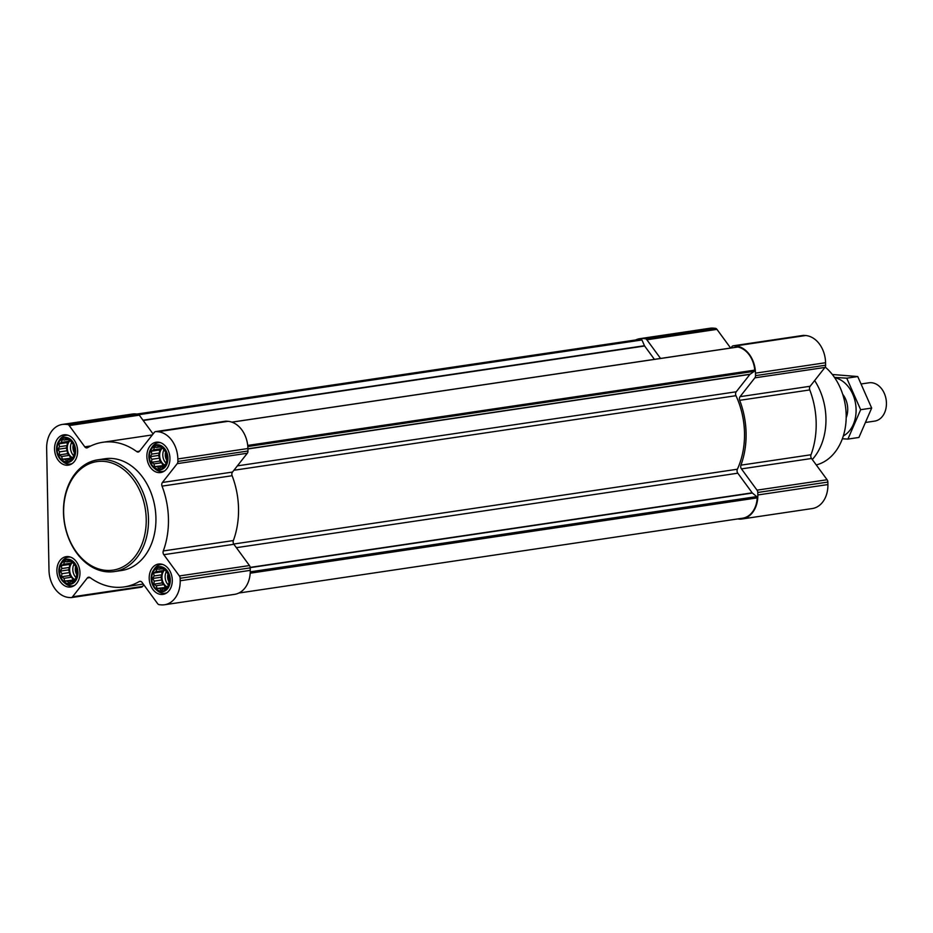 <?xml version="1.0" encoding="UTF-8"?>
<svg xmlns="http://www.w3.org/2000/svg" width="933" height="933" viewBox="0 0 933 933"><rect width="100%" height="100%" fill="white"/><g stroke="black" fill="none" stroke-linecap="round" stroke-linejoin="round"><path stroke-width="1.4" d="M160.523 567.357A11.942 8.922 -98.4 0 0 153.07 584.524A11.942 8.922 -98.4 0 0 168.651 585.772A11.942 8.922 -98.4 0 0 160.523 567.357M159.333 569.328L160.826 568.069L165.059 569.888L168.22 574.203L169.456 579.848L168.43 585.306L165.433 589.131L163.613 588.886L161.246 590.274L159.706 588.571L157.012 588.455L156.278 585.726L153.852 584.14L154.237 581.107L152.615 578.495L154.132 575.953L153.642 573.037L156.009 571.637L156.639 569.223L162.167 568.908M158.178 445.519A11.942 8.922 -98.4 0 0 150.738 462.698A11.942 8.922 -98.4 0 0 166.307 463.934A11.942 8.922 -98.4 0 0 158.178 445.519M157.001 447.502L158.482 446.231L162.715 448.062L165.876 452.377L167.112 458.021L166.097 463.479L163.088 467.293L161.269 467.048L158.913 468.448L157.362 466.733L154.668 466.628L153.933 463.888L151.519 462.313L151.892 459.269L150.283 456.669L151.799 454.114L151.298 451.21L153.665 449.811L154.307 447.385L159.823 447.082M65.858 438.137A11.942 8.922 -98.4 0 0 58.417 455.304A11.942 8.922 -98.4 0 0 73.987 456.552A11.942 8.922 -98.4 0 0 65.858 438.137M64.68 440.108L66.161 438.848L70.395 440.668L73.555 444.983L74.792 450.627L73.765 456.085L70.768 459.911L68.949 459.666L66.593 461.054L65.042 459.351L62.348 459.234L61.613 456.505L59.199 454.919L59.572 451.875L57.963 449.274L59.479 446.72L58.977 443.816L61.345 442.417L61.986 439.991L67.503 439.688M68.202 559.963A11.942 8.922 -98.4 0 0 60.75 577.13A11.942 8.922 -98.4 0 0 76.319 578.378A11.942 8.922 -98.4 0 0 68.202 559.963M67.013 561.946L68.506 560.675L72.739 562.506L75.9 566.809L77.136 572.454L76.109 577.924L73.112 581.737L71.293 581.492L68.925 582.892L67.386 581.177L64.692 581.061L63.957 578.332L61.531 576.757L61.916 573.713L60.295 571.113L61.811 568.559L61.321 565.643L63.689 564.243L64.319 561.829L69.847 561.526M137.023 414.042L639.548 339.402A24.211 18.077 81.6 0 1 640.994 339.262A1.295 0.968 81.6 0 1 641.939 339.974L644.481 345.723A1.295 0.968 81.6 0 0 644.633 346.003L654.418 359.357M737.338 347.088A1.295 0.968 81.6 0 1 737.84 347.018A24.211 18.077 81.6 0 1 754.75 370.121A1.295 0.968 81.6 0 1 754.296 371.311L750.12 374.203A1.295 0.968 81.6 0 0 749.922 374.39L736.242 391.778A3.231 2.414 81.6 0 0 735.962 395.685A71.001 53.018 81.6 0 1 737.373 469.229A3.231 2.414 81.6 0 0 737.805 473.194L752.196 492.822A1.295 0.968 81.6 0 0 752.395 493.044L756.698 496.613A1.295 0.968 81.6 0 1 757.199 497.884A24.211 18.077 81.6 0 1 742.575 518.212L238.871 593.026M635.688 339.974A25.821 19.278 81.6 0 1 639.933 338.656A25.821 19.278 81.6 0 1 643.234 338.539L645.135 338.691A3.231 2.414 81.6 0 1 646.861 339.775L660.552 358.447M639.933 338.656L710.025 328.241A25.821 19.278 81.6 0 1 713.325 328.136L715.214 328.288A3.231 2.414 81.6 0 1 716.952 329.361L730.632 348.044M730.854 348.009L731.973 346.586A3.231 2.414 81.6 0 1 733.256 345.793A3.231 2.414 81.6 0 1 733.665 345.781L735.566 345.933A25.821 19.278 81.6 0 1 755.485 373.142L755.532 375.637A3.231 2.414 81.6 0 1 754.867 377.842L740.067 396.665A3.231 2.414 81.6 0 0 739.682 400.327A73.101 54.58 81.6 0 1 740.93 465.159A3.231 2.414 81.6 0 0 741.455 468.891L757.025 490.152A3.231 2.414 81.6 0 1 757.783 492.472L757.829 494.968A25.821 19.278 81.6 0 1 742.19 518.958A25.821 19.278 81.6 0 1 738.889 519.063L737.536 518.958M802.94 335.495A3.231 2.414 81.6 0 1 803.336 335.39A3.231 2.414 81.6 0 1 803.756 335.379L805.645 335.53A25.821 19.278 81.6 0 1 825.565 362.727L825.623 365.223A3.231 2.414 81.6 0 1 824.947 367.439L810.147 386.262L740.067 396.665M742.19 518.958L812.27 508.543A25.821 19.278 81.6 0 0 827.909 484.565L827.863 482.069A3.231 2.414 81.6 0 0 827.105 479.749L811.535 458.488A3.231 2.414 81.6 0 1 811.01 454.756A73.101 54.58 81.6 0 0 809.762 389.924A3.231 2.414 81.6 0 1 810.147 386.262M90.058 577.585L87.305 577.994L72.506 596.828A3.231 2.414 81.6 0 1 71.223 597.61A3.231 2.414 81.6 0 1 70.803 597.621L68.914 597.47A25.821 19.278 81.6 0 1 48.994 570.273L46.65 448.435A25.821 19.278 81.6 0 1 62.289 424.457L132.369 414.042A25.821 19.278 81.6 0 1 135.67 413.937L137.571 414.089A3.231 2.414 81.6 0 1 139.297 415.162L153.082 433.973M225.296 421.296A3.231 2.414 81.6 0 1 225.693 421.191A3.231 2.414 81.6 0 1 226.101 421.18L228.002 421.331A25.821 19.278 81.6 0 1 247.921 448.528L247.968 451.024A3.231 2.414 81.6 0 1 247.303 453.24L232.504 472.063L162.424 482.466L177.223 463.643A3.231 2.414 81.6 0 0 177.888 461.438L177.841 458.943A25.821 19.278 81.6 0 0 157.91 431.734L156.021 431.582A3.231 2.414 81.6 0 0 155.613 431.594A3.231 2.414 81.6 0 0 154.33 432.387L139.518 451.21A3.231 2.414 81.6 0 1 138.236 452.004A3.231 2.414 81.6 0 1 136.731 451.584A73.101 54.58 81.6 0 0 102.677 442.3A73.101 54.58 81.6 0 0 87.609 447.653A3.231 2.414 81.6 0 1 86.944 447.898A3.231 2.414 81.6 0 1 84.786 446.825L69.217 425.576A3.231 2.414 81.6 0 0 67.479 424.492L65.59 424.34A25.821 19.278 81.6 0 0 62.289 424.457M233.891 544.289L163.811 554.692L179.381 575.953A3.231 2.414 81.6 0 1 180.139 578.273L180.186 580.769A25.821 19.278 81.6 0 1 164.535 604.759L234.626 594.344A25.821 19.278 81.6 0 0 250.266 570.366L250.219 567.87A3.231 2.414 81.6 0 0 249.461 565.55L233.891 544.289A3.231 2.414 81.6 0 1 233.367 540.557A73.101 54.58 81.6 0 0 232.119 475.725A3.231 2.414 81.6 0 1 232.504 472.063M143.834 584.828L142.586 586.414A3.231 2.414 81.6 0 1 141.303 587.207A3.231 2.414 81.6 0 1 140.895 587.219M232.119 475.725L162.039 486.128A3.231 2.414 81.6 0 1 162.424 482.466M162.039 486.128A73.101 54.58 81.6 0 1 163.287 550.96A3.231 2.414 81.6 0 0 163.811 554.692M164.535 604.759A25.821 19.278 81.6 0 1 161.234 604.864L159.345 604.712A3.231 2.414 81.6 0 1 157.607 603.639L142.038 582.379A3.231 2.414 81.6 0 0 139.892 581.317A3.231 2.414 81.6 0 0 139.227 581.551A73.101 54.58 81.6 0 1 124.159 586.915A73.101 54.58 81.6 0 1 90.104 577.62A3.231 2.414 81.6 0 0 88.6 577.212A3.231 2.414 81.6 0 0 87.305 577.994M65.788 434.766A15.336 11.441 -98.4 0 0 63.829 434.825A15.336 11.441 -98.4 0 0 54.767 451.677A15.336 11.441 -98.4 0 0 68.342 465.159A15.336 11.441 -98.4 0 0 77.556 449.613A15.336 11.441 -98.4 0 0 65.788 434.766M158.12 442.16A15.336 11.441 -98.4 0 0 156.161 442.219A15.336 11.441 -98.4 0 0 147.087 459.071A15.336 11.441 -98.4 0 0 160.663 472.553A15.336 11.441 -98.4 0 0 169.876 457.007A15.336 11.441 -98.4 0 0 158.12 442.16M160.453 563.987A15.336 11.441 -98.4 0 0 158.493 564.057A15.336 11.441 -98.4 0 0 149.42 580.897A15.336 11.441 -98.4 0 0 162.995 594.379A15.336 11.441 -98.4 0 0 172.22 578.833A15.336 11.441 -98.4 0 0 160.453 563.987M68.132 556.593A15.336 11.441 -98.4 0 0 66.173 556.663A15.336 11.441 -98.4 0 0 57.1 573.503A15.336 11.441 -98.4 0 0 70.675 586.985A15.336 11.441 -98.4 0 0 79.9 571.451A15.336 11.441 -98.4 0 0 68.132 556.593M97.685 459.841L105.114 458.733A56.481 42.172 81.6 0 1 112.345 458.5A56.481 42.172 81.6 0 1 155.683 513.208A56.481 42.172 81.6 0 1 121.71 570.471L114.281 571.579A56.481 42.172 -98.4 0 0 148.254 514.305A56.481 42.172 -98.4 0 0 104.904 459.607A56.481 42.172 -98.4 0 0 97.685 459.841A56.481 42.172 -98.4 0 0 64.272 521.909A56.481 42.172 -98.4 0 0 114.281 571.579M816.258 464.937A54.289 40.527 -98.4 0 0 845.904 422.801A54.289 40.527 -98.4 0 0 825.204 367.054M812.281 459.514A56.481 42.172 -98.4 0 0 814.637 380.559M103.878 461.369A54.872 40.97 -98.4 0 0 69.672 540.254A54.872 40.97 -98.4 0 0 141.21 545.98A54.872 40.97 -98.4 0 0 103.878 461.369M70.488 557.106A14.52 10.846 -98.4 0 0 70.267 557.083A14.52 10.846 -98.4 0 0 68.412 557.141A14.52 10.846 -98.4 0 0 61.975 561.596L60.948 563.182A12.665 9.458 -98.4 0 0 63.782 582.262A12.665 9.458 -98.4 0 0 77.684 575.883A12.665 9.458 -98.4 0 0 68.179 559.252A12.665 9.458 -98.4 0 0 60.948 563.182M63.782 582.262L65.228 583.487A14.52 10.846 -98.4 0 0 72.681 585.877A14.52 10.846 -98.4 0 0 74.675 585.318M68.144 435.268A14.52 10.846 -98.4 0 0 67.934 435.256A14.52 10.846 -98.4 0 0 66.08 435.314A14.52 10.846 -98.4 0 0 59.63 439.77L58.616 441.356A12.665 9.458 -98.4 0 0 61.45 460.435A12.665 9.458 -98.4 0 0 75.34 454.044A12.665 9.458 -98.4 0 0 65.846 437.414A12.665 9.458 -98.4 0 0 58.616 441.356M61.45 460.435L62.884 461.648A14.52 10.846 -98.4 0 0 70.348 464.039A14.52 10.846 -98.4 0 0 72.331 463.479M160.464 442.662A14.52 10.846 -98.4 0 0 160.254 442.639A14.52 10.846 -98.4 0 0 158.4 442.709A14.52 10.846 -98.4 0 0 151.951 447.164L150.936 448.75A12.665 9.458 -98.4 0 0 153.77 467.818A12.665 9.458 -98.4 0 0 167.66 461.438A12.665 9.458 -98.4 0 0 158.167 444.808A12.665 9.458 -98.4 0 0 150.936 448.75M153.77 467.818L155.205 469.042A14.52 10.846 -98.4 0 0 162.669 471.433A14.52 10.846 -98.4 0 0 164.663 470.873M162.808 564.488A14.52 10.846 -98.4 0 0 162.599 564.477A14.52 10.846 -98.4 0 0 160.733 564.535A14.52 10.846 -98.4 0 0 154.295 568.99L153.269 570.576A12.665 9.458 -98.4 0 0 156.103 589.656A12.665 9.458 -98.4 0 0 170.004 583.265A12.665 9.458 -98.4 0 0 160.511 566.646A12.665 9.458 -98.4 0 0 153.269 570.576M156.103 589.656L157.549 590.881A14.52 10.846 -98.4 0 0 165.001 593.271A14.52 10.846 -98.4 0 0 166.995 592.7M73.462 581.166L71.293 581.492M74.057 580.186L67.386 581.177M74.197 579.953L64.692 581.061M72.902 579.848L71.724 577.177L63.957 578.332M71.724 577.177L69.742 575.533L61.531 576.757M69.742 575.533L69.683 572.559L61.916 573.713M69.683 572.559L68.506 569.888L60.295 571.113M68.506 569.888L69.578 567.404L61.811 568.559M69.578 567.404L69.52 564.43L61.321 565.643M69.52 564.43L71.444 563.1L63.689 564.243M71.444 563.1L71.771 562.366M74.523 579.358A9.68 7.231 81.6 0 1 69.73 571.288A9.68 7.231 81.6 0 1 72.459 562.459M75.655 566.529A7.93 5.925 -98.4 0 0 76.646 574.39M73.905 564.337A9.68 7.231 -98.4 0 0 76.144 577.702M71.13 459.339L68.949 459.666M71.724 458.36L65.042 459.351M71.853 458.115L62.348 459.234M70.558 458.01L69.38 455.351L61.613 456.505M69.38 455.351L67.398 453.706L59.199 454.919M67.398 453.706L67.339 450.721L59.572 451.875M67.339 450.721L66.161 448.062L57.963 449.274M66.161 448.062L67.246 445.566L59.479 446.72M67.246 445.566L67.188 442.592L58.977 443.816M67.188 442.592L69.112 441.262L61.345 442.417M69.112 441.262L69.427 440.528M72.191 457.532A9.68 7.231 81.6 0 1 67.386 449.461A9.68 7.231 81.6 0 1 70.127 440.633M73.322 444.691A7.93 5.925 -98.4 0 0 74.302 452.563M71.573 442.499A9.68 7.231 -98.4 0 0 73.812 455.875M163.45 466.733L161.269 467.048M164.045 465.742L157.362 466.733M164.185 465.509L154.668 466.628M162.878 465.404L161.701 462.733L153.933 463.888M161.701 462.733L159.718 461.089L151.519 462.313M159.718 461.089L159.66 458.115L151.892 459.269M159.66 458.115L158.482 455.444L150.283 456.669M158.482 455.444L159.566 452.96L151.799 454.114M159.566 452.96L159.508 449.986L151.298 451.21M159.508 449.986L161.432 448.656L153.665 449.811M161.432 448.656L161.747 447.922M164.511 464.926A9.68 7.231 81.6 0 1 159.706 456.855A9.68 7.231 81.6 0 1 162.447 448.015M165.642 452.085A7.93 5.925 -98.4 0 0 166.622 459.957M163.893 449.893A9.68 7.231 -98.4 0 0 166.132 463.258M165.782 588.56L163.613 588.886M166.377 587.58L159.706 588.571M166.517 587.335L157.012 588.455M165.223 587.242L164.045 584.571L156.278 585.726M164.045 584.571L162.062 582.927L153.852 584.14M162.062 582.927L162.004 579.953L154.237 581.107M162.004 579.953L160.826 577.282L152.615 578.495M160.826 577.282L161.899 574.798L154.132 575.953M161.899 574.798L161.852 571.812L153.642 573.037M161.852 571.812L163.776 570.483L156.009 571.637M163.776 570.483L164.091 569.748M166.855 586.752A9.68 7.231 81.6 0 1 162.05 578.682A9.68 7.231 81.6 0 1 164.791 569.853M167.987 573.923A7.93 5.925 -98.4 0 0 168.966 581.784M166.226 571.719A9.68 7.231 -98.4 0 0 168.465 585.096M866.256 422.357L874.699 421.11A19.36 14.462 -98.4 0 0 886.35 401.47A19.36 14.462 -98.4 0 0 871.492 382.717A19.36 14.462 -98.4 0 0 869.008 382.798L861.625 383.895M832.318 374.483L857.754 376.547L871.667 408.071L858.92 437.46L847.91 439.093L860.658 409.704L846.744 378.18L834.452 377.387M857.754 376.547L846.744 378.18M842.371 438.767L847.91 439.093M871.667 408.071L860.658 409.704M846.184 417.762A19.36 14.462 -98.4 0 0 842.697 394.286M843.327 435.956A30.497 22.777 -98.4 0 0 855.666 404.351A30.497 22.777 -98.4 0 0 834.673 377.702M137.373 414.065L640.994 339.262M247.723 445.438L754.75 370.121M231.92 422.159L737.84 347.018M250.196 573.189L757.199 497.884M715.214 328.288L645.135 338.691M713.325 328.136L643.234 338.539M716.952 329.361L646.861 339.775M803.756 335.379L733.665 345.781M805.645 335.53L735.566 345.933M825.565 362.727L755.485 373.142M825.623 365.223L755.532 375.637M824.947 367.439L754.867 377.842M809.762 389.924L739.682 400.327M811.01 454.756L740.93 465.159M811.535 458.488L741.455 468.891M827.105 479.749L757.025 490.152M827.863 482.069L757.783 492.472M827.909 484.565L757.829 494.968M138.889 414.695L641.939 339.974M143.006 420.212L644.481 345.723M143.204 420.48L644.633 346.003M247.828 446.534L754.296 371.311M247.933 448.796L750.12 374.203M247.933 448.948L749.922 374.39M237.367 465.87L736.242 391.778M233.926 470.255L735.962 395.685M233.728 544.032L737.373 469.229M236.376 547.671L737.805 473.194M250.184 567.392L752.196 492.822M250.207 567.637L752.395 493.044M250.266 571.836L756.698 496.613M137.571 414.089L67.479 424.492M135.67 413.937L65.59 424.34M139.297 415.162L69.217 425.576M90.863 445.927L84.786 446.825M139.553 451.175L136.731 451.584M226.101 421.18L156.021 431.582M228.002 421.331L157.91 431.734M247.921 448.528L177.841 458.943M247.968 451.024L177.888 461.438M247.303 453.24L177.223 463.643M233.367 540.557L163.287 550.96M249.461 565.55L179.381 575.953M250.219 567.87L180.139 578.273M250.266 570.366L180.186 580.769M140.603 581.352L139.227 581.551M142.586 586.414L72.506 596.828M803.336 335.39L733.256 345.793M231.827 422.136L737.583 347.006M152.336 434.918L102.677 442.3M225.693 421.191L155.613 431.594M143.285 584.07L124.159 586.915M141.303 587.207L71.223 597.61M69.917 556.919L68.412 557.141M74.185 585.656L72.681 585.877M67.573 435.093L66.08 435.314M71.841 463.818L70.348 464.039M159.893 442.475L158.4 442.709M164.161 471.212L162.669 471.433M162.237 564.313L160.733 564.535M166.506 593.05L165.001 593.271"/></g></svg>
